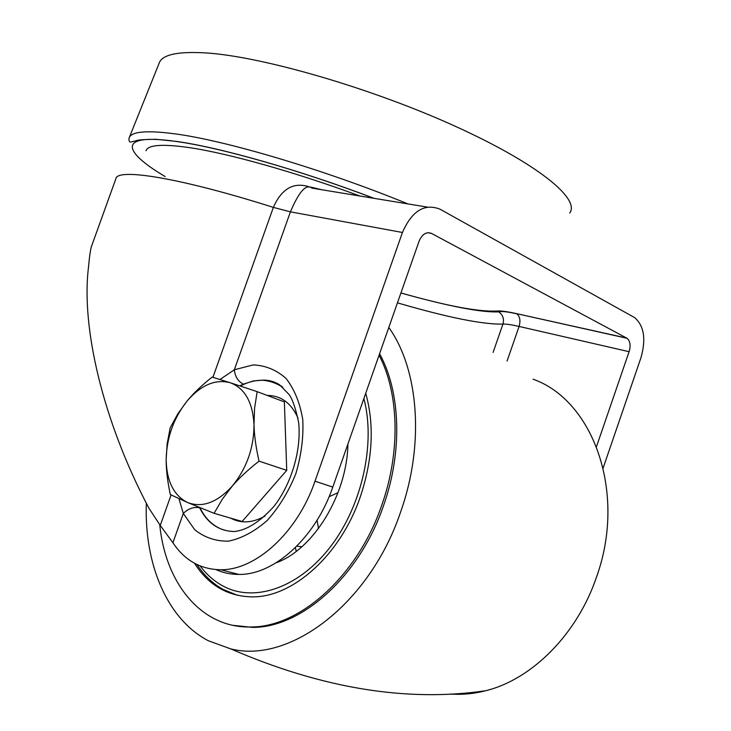 <?xml version="1.0" encoding="UTF-8"?>
<svg xmlns="http://www.w3.org/2000/svg" width="731" height="731" viewBox="0 0 731 731"><rect width="100%" height="100%" fill="white"/><g stroke="black" fill="none" stroke-linecap="round" stroke-linejoin="round"><path stroke-width="1.1" d="M239.741 385.84L243.432 384.177C238.142 381.509 235.108 376.703 234.34 369.767L220.013 379.48M243.432 384.177L253.191 380.979L262.84 380.147C268.515 379.928 274.043 381.436 279.406 384.643L289.12 394.557C292.628 399.482 295.827 408.894 298.696 422.81C301.419 450.524 291.431 483.867 273.933 506.419C259.816 521.971 246.539 530.35 234.112 531.538C218.788 531.026 207.293 523.104 199.609 507.743C193.733 506.665 188.296 508.566 183.317 513.454L194.702 529.701C204.516 537.559 215.828 541.379 228.629 541.141C241.833 538.345 254.699 531.446 267.226 520.445C278.968 507.36 288.471 491.862 295.753 473.971C301.291 455.45 303.63 437.33 302.771 419.621C300.012 403.009 294.456 389.303 286.104 378.512C276.482 369.932 265.49 365.409 253.136 364.924L234.34 369.767L290.417 211.844C299.043 191.549 306.179 183.636 311.845 188.114L427.206 207.074M178.976 498.725L183.317 513.454L172.918 542.74C184.696 560.449 200.632 569.449 220.735 569.741C255.896 570.253 297.508 532.488 315.015 481.19L402.434 232.485C411.946 210.884 424.464 203.117 439.989 209.176L634.672 317.629C644.139 325.898 646.213 339.33 640.895 357.907L603.157 467.941M308.72 186.652C293.314 181.973 281.526 188.881 273.367 207.385C179.954 177.724 117.17 167.819 115.891 178.711L91.512 246.301C90.498 249.298 89.465 256.48 88.424 267.848C81.205 326.748 102.431 420.38 148.978 508.301L160.244 525.443L172.918 542.74M596.487 446.65L629.099 351.702C630.862 345.507 630.177 341.039 627.052 338.289L431.5 233.408C426.319 231.499 422.171 234.103 419.073 241.239L332.797 487.084C315.536 537.797 274.125 575.041 238.936 574.429C230.758 574.465 223.101 572.857 215.965 569.595M310.565 187.026L321.85 189.758M146.045 150.732C147.982 144.875 162.136 143.797 188.534 147.498C227.423 153.09 294.776 171.913 359.826 195.999M365.719 393.287C374.546 424.976 372.746 459.47 360.319 496.769C340.573 554.966 292.839 597.492 252.286 596.871C227.706 596.414 208.454 585.22 194.537 563.29M379.069 355.229C398.916 392.94 400.771 451.502 381.893 504.819C357.861 575.781 299.792 627.408 250.724 626.979C201.263 628.249 165.398 583.183 159.778 524.849M388.81 327.461C418.598 369.082 424.866 443.708 400.689 511.764C369.795 603.998 289.375 664.086 230.667 648.863L208.189 640.685C166.668 618.846 144.144 563.446 146.346 503.239M379.581 353.777C400.46 391.405 402.854 451.091 383.62 505.395C359.615 576.266 301.574 627.828 252.515 627.39L232.796 625.307M533.082 379.206C592.832 400.14 626.933 492.045 596.706 576.503C577.463 634.005 532.113 679.346 485.658 690.74C473.633 693.81 461.837 694.907 450.259 694.021M347.91 444.037C347.161 494.576 313.471 549.529 276.08 562.833M301.839 546.761L296.85 546.167M232.23 486.142L222.452 499.008L214.082 513.317L187.666 502.562C202.295 508.027 217.144 502.553 232.23 486.142C246.694 468.297 253.959 447.783 254.004 424.61C254.251 435.365 255.932 447.546 259.048 461.142C248.101 469.713 239.156 478.047 232.23 486.142M170.341 494.576C167.536 481.592 166.138 469.923 166.156 459.598C166.631 481.272 173.804 495.6 187.666 502.562L170.341 494.576M170.195 427.818L177.871 413.755L186.953 401.2C173.585 418.214 166.65 437.677 166.156 459.598L167.143 443.881L170.195 427.818M230.219 382.724L257.175 391.652L254.571 408.282L254.004 424.61C252.707 402.151 244.775 388.188 230.219 382.724C215.316 378.868 200.897 385.027 186.953 401.2C193.413 393.324 201.811 385.283 212.136 377.086L230.219 382.724M259.048 461.142L286.735 470.353L284.368 401.895L257.175 391.652M286.735 470.353L242.125 521.486L214.082 513.317M402.434 232.485L290.417 211.844L273.367 207.385L212.922 377.315M171.091 494.951L160.244 525.443M199.947 507.68C205.649 519.412 213.891 526.941 224.655 530.277M282.312 386.827C276.546 382.77 270.196 380.595 263.251 380.303C255.676 380.056 248.047 381.975 240.362 386.041M230.713 518.16C241.093 523.716 252.515 523.03 264.978 516.086M298.01 418.105C291.294 403.092 281.015 395.526 267.162 395.416M397.454 302.844C447.655 317.501 482.816 324.582 502.937 324.089L493.105 352.397M507.076 361.05L519.083 326.437L629.099 351.702M502.937 324.089C505.962 323.897 511.344 324.683 519.083 326.437C520.728 320.644 519.942 316.432 516.726 313.791C507.405 311.698 501.42 311.059 498.77 311.89C502.937 314.942 504.326 319.008 502.937 324.089M626.705 338.078L516.369 313.59L627.052 338.289M516.369 313.59C507.058 311.543 500.616 310.693 497.034 311.022L498.77 311.89C481.099 312.585 448.487 306.289 400.908 292.994M497.034 311.022C478.86 312.009 446.824 305.978 400.926 292.939M427.644 232.705L431.5 233.408M332.797 487.084L315.015 481.19M129.332 137.437L159.111 63.286C161.907 54.642 177.651 51.197 206.352 52.952C262.265 56.616 370.105 87.757 453.686 125.558C537.513 163.369 580.56 198.942 569.714 213.041M374.062 198.339C300.112 170.168 220.652 147.598 176.637 141.43L155.602 139.274C144.007 139.466 137.474 139.968 136.012 140.772L130.657 142.097C129.332 142.097 128.802 140.772 129.058 138.122C130.995 131.543 146.182 130.1 174.608 133.8C225.587 140.434 325.158 169.957 407.88 203.894M165.179 176.564C121.319 150.714 117.691 132.932 176.875 141.558C220.735 147.662 300.048 170.195 373.87 198.311M363.874 398.532C375.688 442.913 362.421 504.436 331.335 545.591C300.286 586.847 256.444 602.445 225.175 587.121C215.444 582.36 207.111 575.306 200.175 565.958M223.001 589.387L237.63 595.372M282.824 387.357C276.948 383.4 270.424 381.052 263.251 380.303L262.84 380.147M220.735 569.741L238.936 574.429M250.724 626.979L252.515 627.39M485.658 690.74C406.719 702.299 321.722 688.346 230.667 648.863M196.986 564.551C204.598 576.229 214.192 584.992 225.751 590.822M317.062 520.225L318.515 528.54M338.005 492.712L329.114 496.687M296.219 551.375L295.388 547.62"/></g></svg>
